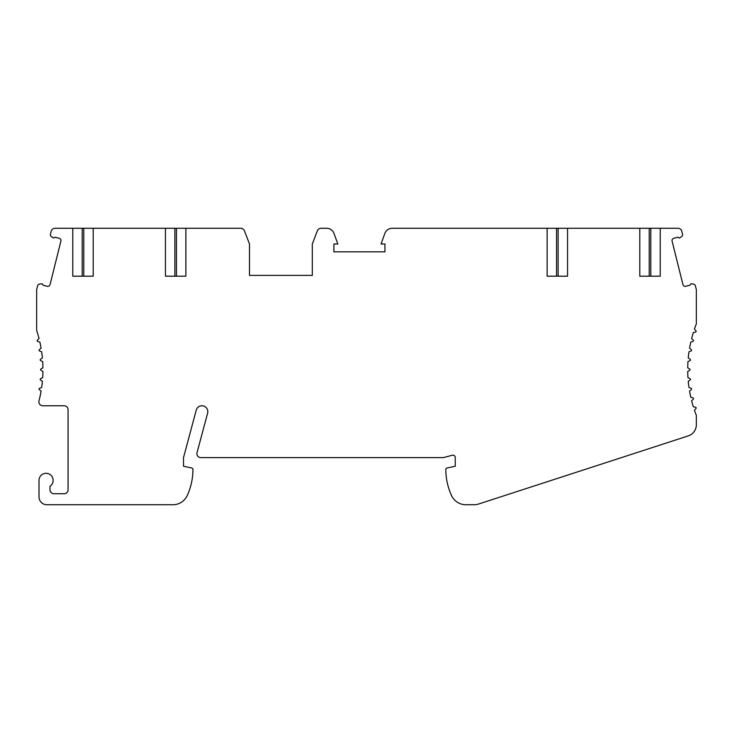 <?xml version="1.0" encoding="UTF-8"?>
<svg xmlns="http://www.w3.org/2000/svg" width="733" height="733" viewBox="0 0 733 733"><rect width="100%" height="100%" fill="white"/><g stroke="black" fill="none" stroke-linecap="round" stroke-linejoin="round"><path stroke-width="1.1" d="M42.166 283.79L39.655 284.056A2.355 2.355 0 0 0 37.612 285.833L36.65 289.7L36.65 330.409A125.655 125.655 0 0 1 39.023 338.554L37.392 340.103A0.788 0.788 0 0 0 37.713 341.431L39.866 342.064A125.655 125.655 0 0 1 41.094 348.202L39.344 349.623A0.788 0.788 0 0 0 39.555 350.96L41.653 351.767A125.655 125.655 0 0 1 42.395 357.979L40.535 359.262A0.788 0.788 0 0 0 40.645 360.618L42.67 361.58A125.655 125.655 0 0 1 42.917 367.838L40.966 368.965A0.788 0.788 0 0 0 40.966 370.321L42.917 371.448A125.655 125.655 0 0 1 42.67 377.697L40.645 378.668A0.788 0.788 0 0 0 40.535 380.024L42.395 381.297A125.655 125.655 0 0 1 41.653 387.51L39.555 388.316A0.788 0.788 0 0 0 39.344 389.663L41.094 391.083A125.655 125.655 0 0 1 38.996 400.869A3.931 3.931 0 0 0 42.798 405.77L64.138 405.77A3.931 3.931 0 0 1 68.068 409.692L68.068 489.8A3.931 3.931 0 0 1 64.138 493.73L53.93 493.73A3.931 3.931 0 0 1 50 489.8L50 486.254A7.064 7.064 0 0 0 49.404 474.141A7.064 7.064 0 0 0 39.005 480.381L39.005 496.873A7.852 7.852 0 0 0 46.857 504.725L172.942 504.725A15.705 15.705 0 0 0 187.227 495.563A62.827 62.827 0 0 0 192.935 469.523A1.567 1.567 0 0 0 191.689 467.975L183.516 466.243L183.516 457.603L196.233 410.132A5.891 5.891 0 0 1 203.444 405.972A5.891 5.891 0 0 1 207.613 413.183L197.03 452.655A3.931 3.931 0 0 0 200.824 457.603L443.465 457.603L452.279 455.239A2.355 2.355 0 0 1 455.248 457.511L455.248 466.243L447.066 467.975A1.567 1.567 0 0 0 445.82 469.523A62.827 62.827 0 0 0 451.537 495.563A15.705 15.705 0 0 0 465.812 504.725L473.958 504.725A15.705 15.705 0 0 0 478.814 503.956L688.214 435.915A11.783 11.783 0 0 0 696.35 424.719L696.35 415.428A125.655 125.655 0 0 1 694.435 410.187L695.938 408.51A0.788 0.788 0 0 0 695.516 407.218L693.317 406.751A125.655 125.655 0 0 1 691.613 400.731L693.253 399.183A0.788 0.788 0 0 0 692.932 397.854L690.77 397.213A125.655 125.655 0 0 1 689.551 391.083L691.301 389.663A0.788 0.788 0 0 0 691.091 388.316L688.993 387.51A125.655 125.655 0 0 1 688.25 381.297L690.11 380.024A0.788 0.788 0 0 0 690 378.668L687.966 377.697A125.655 125.655 0 0 1 687.728 371.448L689.671 370.321A0.788 0.788 0 0 0 689.671 368.965L687.728 367.838A125.655 125.655 0 0 1 687.966 361.58L690 360.618A0.788 0.788 0 0 0 690.11 359.262L688.25 357.979A125.655 125.655 0 0 1 688.993 351.767L691.091 350.96A0.788 0.788 0 0 0 691.301 349.623L689.551 348.202A125.655 125.655 0 0 1 690.77 342.064L692.932 341.431A0.788 0.788 0 0 0 693.253 340.103L691.613 338.554A125.655 125.655 0 0 1 693.317 332.535L695.516 332.067A0.788 0.788 0 0 0 695.938 330.775L694.435 329.099A125.655 125.655 0 0 1 696.35 323.858L696.35 289.7L695.388 285.833A2.355 2.355 0 0 0 693.345 284.056L690.834 283.79L689.973 285.219L685.786 286.264A2.355 2.355 0 0 1 682.927 284.551L672.097 241.111A2.355 2.355 0 0 1 673.81 238.262L678.007 237.217L679.427 238.069L681.681 236.557A2.117 2.117 0 0 0 682.478 234.047L681.782 231.252A3.931 3.931 0 0 0 677.97 228.275L660.222 228.275L660.222 276.185L650.803 276.185L650.803 228.275L567.553 228.275L567.553 276.185L558.125 276.185L558.125 228.275L392.247 228.275A7.852 7.852 0 0 0 384.862 233.442L381.032 243.988L384.953 243.988L384.953 251.84L333.909 251.84L333.909 243.988L337.831 243.988L333.991 233.442A7.852 7.852 0 0 0 326.616 228.275L321.036 228.275A3.931 3.931 0 0 0 317.371 230.794L312.313 243.988L312.313 275.397L249.486 275.397L249.486 243.988L244.419 230.794A3.931 3.931 0 0 0 240.754 228.275L185.87 228.275L185.87 276.185L176.442 276.185L176.442 228.275L93.192 228.275L93.192 276.185L83.773 276.185L83.773 228.275L55.03 228.275A3.931 3.931 0 0 0 51.218 231.252L50.522 234.047A2.117 2.117 0 0 0 51.319 236.557L53.573 238.069L54.993 237.217L59.19 238.262A2.355 2.355 0 0 1 60.903 241.111L50.073 284.551A2.355 2.355 0 0 1 47.214 286.264L43.027 285.219L42.166 283.79M72.778 228.275L72.778 276.185L93.192 276.185M165.447 228.275L165.447 276.185L185.87 276.185M547.13 228.275L547.13 276.185L567.553 276.185M639.808 228.275L639.808 276.185L660.222 276.185M82.197 228.275L82.197 276.185L72.778 276.185M174.875 228.275L174.875 276.185L165.447 276.185M556.558 228.275L556.558 276.185L547.13 276.185M649.227 228.275L649.227 276.185L639.808 276.185M93.192 228.275L83.773 228.275M185.87 228.275L176.442 228.275M567.553 228.275L558.125 228.275M660.222 228.275L650.803 228.275M249.486 275.397L273.83 275.397M312.313 275.397L287.968 275.397"/></g></svg>
